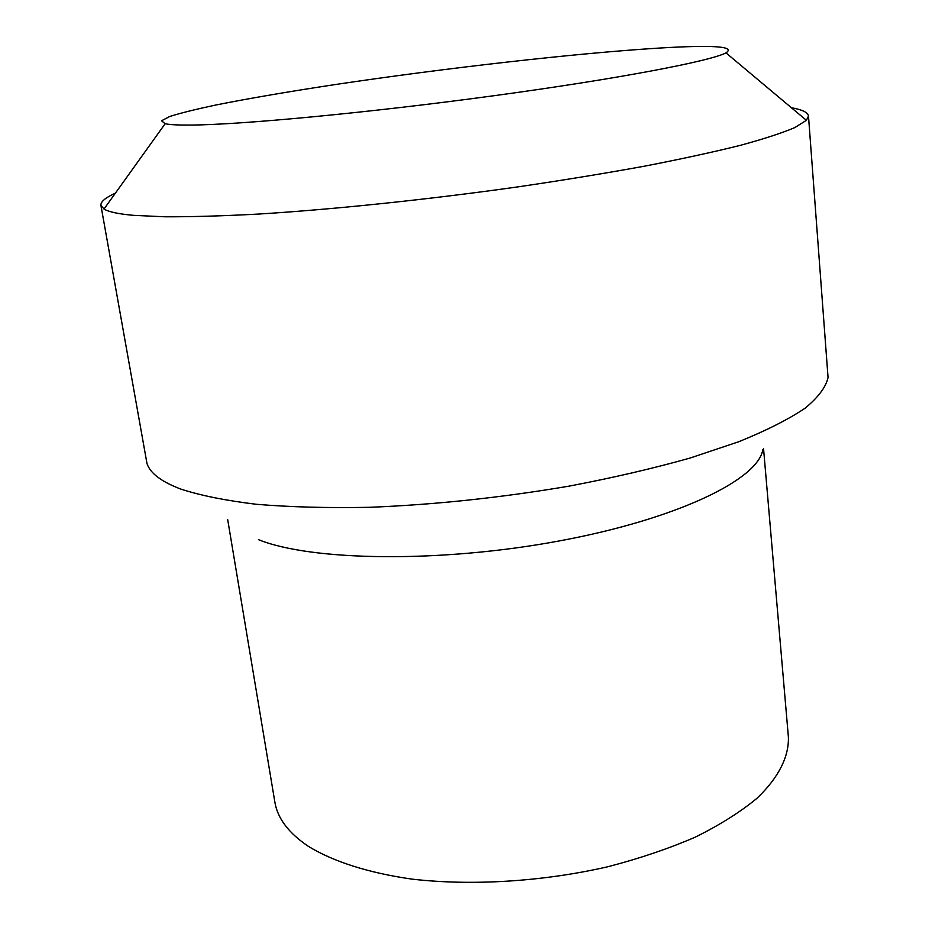 <?xml version="1.0" encoding="UTF-8"?>
<svg xmlns="http://www.w3.org/2000/svg" width="929" height="929" viewBox="0 0 929 929"><rect width="100%" height="100%" fill="white"/><g stroke="black" fill="none" stroke-linecap="round" stroke-linejoin="round"><path stroke-width="1.39" d="M115.405 193.139C105.337 197.714 100.506 201.802 100.924 205.414L104.002 209.048C108.519 211.858 118.308 213.949 133.37 215.331L164.747 216.782C190.805 216.898 221.81 216.004 257.751 214.111C333.116 209.466 427.677 199.63 518.568 186.787C563.369 180.168 605.325 173.305 644.436 166.186C681.178 159.056 713.054 152.135 740.053 145.423C763.905 138.932 782.183 132.975 794.887 127.54L806.407 120.317L808.485 116.032C807.986 112.432 802.296 109.668 791.403 107.741M658.603 48.111C575.713 53.243 445.246 68.119 336.298 84.388C289.442 91.483 249.344 98.346 216.016 104.977C195.973 109.227 180.54 113.059 169.74 116.485L161.518 120.782L165.141 123.731C169.647 124.73 178.24 125.171 190.933 125.055C241.064 124.741 368.906 112.734 493.334 95.803C617.878 78.895 710.697 61.093 725.979 52.872C735.768 46.357 713.309 44.778 658.603 48.111M100.924 205.414L146.991 463.548C150.15 473.209 161.402 481.721 180.772 489.072C200.571 495.517 225.793 500.592 256.439 504.296C289.964 507.071 327.472 508.093 368.964 507.327C434.54 504.749 501.346 497.665 569.396 486.076C612.954 477.785 653.192 468.437 690.096 458.043L738.718 441.751C766.471 430.499 788.582 419.316 805.071 408.214C818.252 397.357 825.916 387.114 828.053 377.511L808.485 116.032M227.698 519.625L274.845 801.994C277.457 818.286 288.64 833.081 308.393 846.365C333.128 861.531 368.581 872.981 412.139 879.136C471.886 886.034 542.989 881.644 607.996 866.711C639.779 858.442 668.903 848.56 695.391 837.087C719.87 824.929 740.39 812.004 756.949 798.313C778.723 777.561 789.023 756.578 788.396 737.115L763.557 448.73M258.448 539.633C310.762 561 439.626 563.148 558.492 541.084C677.508 519.137 758.47 479.341 762.814 449.555M165.141 123.731L104.002 209.048M725.979 52.872L806.407 120.317"/></g></svg>
